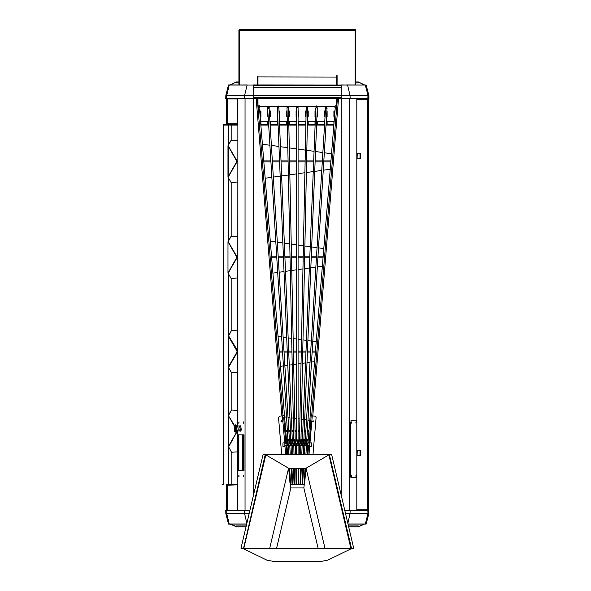 <?xml version="1.0" encoding="UTF-8"?>
<svg xmlns="http://www.w3.org/2000/svg" width="591" height="591" viewBox="0 0 591 591"><rect width="100%" height="100%" fill="white"/><g stroke="black" fill="none" stroke-linecap="round" stroke-linejoin="round"><path stroke-width="0.89" d="M311.686 415.835L337.395 98.852L338.628 98.956M341.096 97.966L253.517 97.966L253.591 98.564M367.565 98.852L356.72 98.852M341.096 98.852L350.123 98.66L350.057 95.424L347.552 85.045L346.452 84.971M244.896 98.808L253.591 98.66M244.8 98.852L227.121 98.852M227.121 510.181L226.242 510.181L227.121 510.181M349.746 510.181L367.794 510.181L367.964 513.609L365.46 523.988L366.287 523.988L365.334 524.069L366.161 524.069L348.424 524.069M355.752 81.92L358.375 81.92L358.375 82.88L355.752 82.88M238.934 82.88L236.326 82.88L236.326 81.92L230.195 84.971M246.004 526.877L236.311 526.877L236.311 525.916L246.233 525.916M348.454 525.916L358.353 525.916L358.353 526.877L364.315 524.069M282.993 415.835L257.292 98.852L256.058 98.956M245.036 98.852L245.036 510.181L249.941 510.181L244.526 510.476L244.63 513.609L246.839 523.338L244.63 513.609L249.129 513.609M226.582 98.926L237.841 98.926M223.701 124.339L227.52 124.339M223.176 484.457L223.464 125.078L237.841 125.078L223.597 125.078L223.597 483.955L223.147 483.955L223.176 124.575M237.841 510.107L227.313 510.107L227.313 485.196L227.328 510.107L226.582 510.107M222.098 484.694L223.701 484.457L222.098 484.694M226.412 124.339L237.841 124.575L228.045 124.575L227.313 123.837L237.449 123.837L237.841 124.494M226.412 484.694L227.52 484.694M356.846 99.266L368.363 99.266M356.846 509.767L368.363 509.767M260.38 116.878L260.38 110.968M260.89 110.968L260.89 116.878M268.159 108.352L268.159 106.646L268.159 108.352M267.745 116.878L267.745 110.968M267.745 108.375L267.745 106.24L267.745 108.375M269.836 116.878L269.836 110.968M270.346 110.968L270.346 116.878M277.615 107.954L277.615 106.646L277.615 107.954M277.615 113.28L277.615 116.878M277.201 116.878L277.201 110.968M279.292 116.878L279.292 110.968M279.802 110.968L279.802 116.878M287.071 107.71L287.071 106.646L287.071 107.71M287.071 111.544L287.071 116.878M286.657 116.878L286.657 110.968M288.748 116.878L288.748 110.968M289.258 110.968L289.258 116.878M296.527 110.968L296.527 116.878M296.113 116.878L296.113 110.968M298.204 116.878L298.204 110.968M298.714 110.968L298.714 116.878M305.983 110.968L305.983 116.878M305.569 116.878L305.569 110.968M307.66 116.878L307.66 110.968M307.66 107.71L307.66 106.506L307.66 107.71M308.17 110.968L308.17 116.878M317.116 116.878L317.116 112.231M317.116 107.954L317.116 106.506L317.116 107.954M317.626 110.968L317.626 116.878M315.439 110.968L315.439 116.878M315.025 116.878L315.025 110.968M324.895 110.968L324.895 116.878M324.481 116.878L324.481 110.968M326.572 108.352L326.572 106.506L326.572 108.352M327.082 110.968L327.082 116.878M334.343 110.968L334.343 116.878M333.937 116.878L333.937 110.968M326.572 116.878L326.572 116.154M268.284 124.339L268.284 118.931L268.159 124.339M277.74 116.42L277.615 124.339M287.196 124.339L287.196 117.823L287.071 124.339M288.748 121.458L289.258 121.606L289.258 124.339M296.601 120.933L296.527 124.339M298.204 124.339L298.204 121.332L298.714 121.606L298.714 124.339M307.66 124.339L307.66 121.332L308.17 121.606L308.17 124.339M317.116 124.339L317.116 121.332L317.626 121.606L317.626 124.339M326.572 124.339L326.572 121.332L327.082 121.606L327.082 124.339M267.745 124.339L267.745 121.606L260.89 121.606L260.89 124.339M277.201 124.339L277.201 121.606L270.346 121.606L270.346 124.339M286.657 124.339L286.657 121.606L279.802 121.606L279.802 124.339M296.113 124.339L296.113 121.606L289.258 121.606M333.937 124.029L333.937 121.606L327.082 121.606M324.481 124.339L324.481 121.606L317.626 121.606M315.025 124.339L315.025 121.606L308.17 121.606M305.569 124.339L305.569 121.606L298.714 121.606M249.912 510.314L244.933 510.314M349.746 510.314L344.775 510.314M244.896 510.225L226.885 510.181L226.722 513.609L229.219 523.988L228.392 523.988L229.345 524.069L228.525 524.069L246.669 524.069M253.517 98.852L341.17 98.852L341.17 84.971L347.552 85.045L253.517 84.971M244.933 98.719L349.746 98.719M226.397 95.424L225.836 95.424L226.722 95.424L229.219 85.045L228.392 85.045L229.53 84.971M226.146 98.66L350.123 98.66L244.563 98.66L253.517 98.66L253.517 85.045L253.517 95.424L244.63 95.424L247.127 85.045L341.17 85.045L341.17 95.424L350.057 95.424L347.552 85.045L366.287 85.045L347.427 84.971M365.157 84.971L364.359 84.971M336.744 76.424L336.744 84.971M257.573 76.424L257.573 84.971M297.339 107.614L296.601 107.614L297.339 107.614M306.958 107.695L306.219 107.68L306.958 107.695M316.547 107.931L315.808 107.902L316.547 107.931M326.306 108.338L325.567 108.293L326.306 108.338M335.91 108.892L335.178 108.833L335.91 108.892M287.728 107.695L288.467 107.68L287.728 107.695M278.139 107.931L277.401 107.961L278.139 107.931M268.373 108.338L269.112 108.293L268.373 108.338M258.769 108.892L259.508 108.833L258.769 108.892M260.21 110.968L260.21 116.878M269.666 110.968L269.666 116.878M279.122 110.968L279.122 114.026M288.578 110.968L288.578 113.08M335.858 108.892L335.858 107.06L335.858 108.892M326.402 108.338L326.402 107.06L326.402 108.338M316.946 107.946L316.946 107.06L316.946 107.946M307.49 107.702L307.49 107.06L307.49 107.702M298.034 107.614L298.034 107.06L298.034 107.614M307.49 117.823L307.49 120.778L307.49 117.823M316.946 116.42L316.946 116.878M326.402 118.931L326.402 120.778L326.402 118.931M336.198 108.914L336.198 106.24L336.198 108.914M336.08 108.907L336.08 106.321L336.08 108.907M258.599 108.907L258.599 106.321L258.599 108.907M258.489 108.914L258.489 106.24L258.489 108.914M258.828 108.892L258.828 107.06L258.828 108.892M268.284 108.338L268.284 107.06L268.284 108.338M277.74 107.946L277.74 107.06L277.74 107.946M277.74 124.339L277.74 116.878M287.196 107.702L287.196 107.06L287.196 107.702M334.476 110.968L334.476 116.878M325.02 110.968L325.02 116.878M315.564 110.968L315.564 114.026M306.108 110.968L306.108 113.08M296.652 107.614L296.652 107.06L296.652 107.614M326.298 120.579L326.402 124.339M316.776 120.498L316.946 124.339M307.431 120.645L307.49 124.339M249.875 510.476L244.526 510.476L244.63 513.609L226.397 513.609M249.897 510.373L226.146 510.476M249.927 510.225L226.146 510.373M368.289 513.609L368.85 513.609L367.964 513.609L365.334 524.069L348.018 524.069M368.54 510.476L368.067 510.476L367.964 513.609L345.55 513.609M368.54 510.373L344.812 510.476M368.444 510.225L344.789 510.373M349.783 510.225L344.752 510.225M226.109 510.225L226.885 510.181L225.725 510.476L225.836 513.609L228.525 524.069M226.146 98.564L226.619 98.564L226.722 95.424L229.219 85.045L247.252 84.971M228.525 84.971L225.836 95.424L225.762 98.66L226.656 98.66L226.722 95.424L244.63 95.424L247.127 85.045L229.219 85.045M349.783 98.808L368.681 98.852L367.794 98.852L367.964 95.424L368.85 95.424L368.289 95.424M341.17 98.852L368.54 98.564M349.887 98.852L368.54 98.66M235.425 431.903L236.326 431.304L236.659 428.475L236.171 425.232L235.425 425.018M234.457 430.507L235.188 432.073L235.846 430.359L235.188 424.848L234.457 426.414M355.959 475.09L355.959 476.361L355.959 475.09M355.915 476.361L356.196 475.09L355.915 476.361M355.959 421.9L355.959 423.178L355.959 421.9M355.915 423.178L356.196 421.9L355.915 423.178M351.357 421.9L351.357 423.178L351.357 421.9M351.313 423.178L351.586 421.9L351.313 423.178M351.357 475.09L351.357 476.361L351.357 475.09M351.313 476.361L351.586 475.09L351.313 476.361M253.672 97.966L253.672 98.564L253.694 97.966M359.993 510.181L359.993 509.767M359.993 455.358L359.993 450.704M359.993 158.329L359.993 153.675M359.993 99.266L359.993 98.852M352.753 510.181L350.781 510.181M367.565 510.181L356.728 510.181M238.934 81.92L236.326 81.92L230.66 84.971M236.326 82.88L236.141 82.053L230.446 84.971M364.241 84.971L358.567 82.053L358.375 82.88M364.507 84.971L358.375 81.92L364.049 84.971M348.683 526.877L358.353 526.877L363.834 524.069M358.353 525.916L358.538 526.744L364.056 524.069M230.63 524.069L236.119 526.744L236.311 525.916M244.8 510.181L226.789 510.225L226.722 513.609L229.219 523.988L236.304 526.507L230.837 524.069M238.461 434.843L238.461 470.584L244.017 470.584L244.017 434.843L238.461 434.843M238.823 434.843L238.823 470.584M243.603 423.178L243.603 421.9L243.329 423.178M243.603 476.361L243.603 475.09L243.329 476.361M239 476.361L239 475.09L238.72 476.361M239 423.178L239 421.9L238.72 423.178M237.841 484.827L227.328 485.196L228.045 484.457L237.841 484.457L226.412 484.457M237.449 510.107L237.449 485.196L237.841 485.27M237.449 485.196L237.841 484.546M290.233 484.457L290.617 484.457M292.102 484.457L292.619 484.457M294.096 484.457L294.613 484.457M296.091 484.457L296.601 484.457M298.078 484.457L298.595 484.457M300.073 484.457L300.59 484.457M302.067 484.457L302.585 484.457M304.07 484.457L304.454 484.457M237.841 124.206L237.449 123.837L237.449 98.926M307.35 124.575L315.136 124.575M316.613 124.575L324.577 124.575M307.556 124.575L315.143 124.339M316.621 124.339L324.592 124.339M260.794 124.575L268.632 124.575M270.109 124.575L278.073 124.575M279.55 124.575L287.329 124.575M288.807 124.575L296.601 124.575M298.078 124.575L305.872 124.575M260.771 124.339L268.617 124.339M270.094 124.339L278.058 124.339M279.536 124.339L287.329 124.339M288.807 124.339L296.601 124.339M298.078 124.339L305.879 124.339M223.812 124.339L226.412 124.575M326.055 124.575L333.915 124.339M326.52 124.339L333.893 124.575M326.092 124.575L326.52 124.575M360.333 450.704L360.333 455.358M360.333 158.329L360.333 153.675M357.149 454.797L357.274 450.704L360.687 450.704L360.687 455.358L357.274 455.358L357.149 454.797M357.149 157.775L357.274 158.329L360.687 158.329L360.687 153.675L357.274 153.675L357.149 157.775M350.057 513.609L347.848 523.338L350.057 513.609L350.16 510.476L350.057 513.609M366.161 524.069L368.85 513.609L368.784 510.225L349.887 510.181M230.327 84.971L238.934 84.971L238.934 30.001L239.673 30.289L239.429 29.927M226.789 98.808L244.526 98.564L244.63 95.424L244.563 98.66L226.789 98.808M365.46 85.045L367.964 95.424L368.067 98.564L350.16 98.564L350.057 95.424L367.964 95.424L365.334 84.971M341.17 97.589L253.517 97.589L341.17 97.589M253.517 85.348L341.17 85.348L253.517 85.348M253.517 98.564L253.517 95.424L341.17 95.424L341.17 98.564L253.517 98.564M253.517 87.682L341.17 87.682M350.685 421.944L350.685 476.316L350.936 477.498L356.565 477.498L356.824 476.316L356.824 421.944L356.565 420.762L350.936 420.762M350.936 477.498L350.685 476.316M350.448 421.944L350.448 476.316M260.409 106.491L257.935 105.863M336.744 105.693L335.163 105.789L336.744 105.863M335.163 105.885L334.255 106.557M326.601 106.491L324.799 106.557M317.145 106.491L315.343 106.557M307.689 106.491L305.887 106.557M298.233 106.491L296.431 106.557M288.777 106.491L286.975 106.557M279.321 106.491L277.519 106.557M269.865 106.491L268.063 106.557M257.935 105.693L259.515 105.885M260.439 106.476L259.515 105.789M269.895 106.476L268.048 106.535M279.344 106.476L277.504 106.535M288.8 106.476L286.96 106.535M298.256 106.476L296.416 106.535M307.712 106.476L305.872 106.535M317.168 106.476L315.321 106.535M326.624 106.476L324.777 106.535M335.163 105.789L334.233 106.535M336.375 77.118L336.375 84.971L336.375 77.022L257.935 76.926M336.375 77.022L336.744 76.926M337.114 84.971L337.114 76.424M336.744 106.24L336.744 98.852M337.114 98.852L337.114 102.273M257.935 84.971L257.935 76.424M257.573 98.852L257.573 102.273M257.935 98.852L257.935 106.24M262.988 454.848L331.699 454.848M331.699 454.738L262.988 454.738M288.511 468.67L306.175 468.67M351.482 548.441L353.728 548.3L331.669 454.738L328.914 454.893M240.951 548.3L243.189 548.485L240.951 548.3L263.017 454.738L265.773 454.893M243.204 548.633L351.482 548.633L327.842 560.142L321.068 561.45L273.611 561.45L266.844 560.142L243.204 548.633L243.211 548.204L353.728 548.3M265.832 454.871L288.585 468.257L290.838 487.959L303.848 487.959L306.094 468.257L328.855 454.871M243.536 548.3L265.248 454.738M351.497 548.485L351.15 548.3M351.475 548.3L329.431 454.738M312.506 421.198L313.112 420.696L312.506 421.198L313.112 421.93L313.71 421.427L313.112 420.696L313.71 421.427M281.575 420.696L282.18 421.427L281.575 421.93L280.969 421.198L281.575 420.696L282.18 421.427L281.072 421.627L281.575 420.696M309.145 444.004L308.775 444.004M309.152 443.893L311.161 415.798L315.062 416.123L316.141 417.401L313.008 454.413M309.787 445.311L308.672 445.186M285.527 443.893L284.847 443.893L285.542 444.004M283.65 417.298L285.911 444.004M286.007 445.186L286.79 454.413M281.671 454.413L278.546 417.401L279.624 416.123L283.525 415.798M284.847 445.311L286.022 445.311M290.255 484.598L304.424 484.598M311.161 415.798L311.029 417.298M281.973 421.058L281.176 421.56L281.973 421.058M280.991 421.198L282.077 420.999L282.151 421.42L281.072 421.627L280.991 421.206M284.847 445.777L284.847 442.851L284.847 445.777M284.847 442.851L282.956 442.851L282.956 446.353L284.847 446.353M309.78 442.851L311.671 442.851L311.671 446.353L309.78 446.353L309.78 442.851L309.78 446.353M313.511 421.058L312.713 421.568L313.511 421.058M312.528 421.198L312.617 421.634L312.528 421.198L313.607 420.991L313.688 421.42L312.617 421.634L313.688 421.427M230.941 140.606L227.949 145.778L236.636 160.951L236.636 161.845L227.949 177.012L230.941 182.191M228.244 177.034L228.244 145.763L227.963 176.997L231.133 182.545L237.841 182.013M228 145.792L236.925 160.951L236.925 161.845L228 176.997M228.229 177.123L237.176 161.395L228.252 145.763M232.706 169.255L237.124 161.668L237.841 161.934M232.706 153.542L237.124 161.129L237.841 160.863M265.16 178.231L271.853 177.307M273.315 177.101L280.156 176.155M281.626 175.955L288.349 175.025M289.826 174.818L296.601 173.88M298.078 173.68L304.897 172.735M306.382 172.528L313.237 171.582M314.722 171.375L321.777 170.4M323.27 170.193L330.258 169.225M331.514 153.741L324.333 152.751M322.863 152.544L315.528 151.532M314.057 151.326L306.832 150.328M305.355 150.129L298.078 149.117M296.601 148.917L289.28 147.898M287.802 147.698L280.444 146.679M278.952 146.472L271.38 145.423M269.888 145.216L262.389 144.182M237.841 140.784L231.133 140.252L228.229 145.674M230.963 236.54L227.963 241.712L236.614 256.878L236.614 257.772L227.963 272.946L230.963 278.117M237.841 277.947L231.155 278.479L227.978 272.961L227.963 241.712M228.015 241.726L236.902 256.878L236.902 257.772L228.015 272.931M228.244 273.049L237.154 257.329L228.266 241.689M237.841 256.79L237.109 257.063L232.669 249.417M272.887 273.094L277.667 272.429M279.129 272.229L284.012 271.55M285.483 271.35L290.284 270.685M291.762 270.479L296.601 269.806M298.078 269.607L302.954 268.927M304.439 268.728L309.337 268.048M310.822 267.841L315.867 267.139M317.36 266.933L322.354 266.245M232.669 265.241L237.109 257.595L237.841 257.861M323.787 248.612L318.519 247.88M317.057 247.673L311.671 246.935M310.201 246.728L304.897 245.996M303.419 245.79L298.078 245.051M296.601 244.844L291.23 244.105M289.745 243.898L284.337 243.152M282.853 242.945L277.297 242.17M275.805 241.963L270.294 241.202M237.841 236.71L231.155 236.178L228.244 241.601M231.295 330.783L228.303 335.954L236.991 351.12L236.991 352.014L228.303 367.188L231.295 372.36M228.599 367.174L228.599 335.939L228.318 367.174L231.487 372.722L237.841 372.234M228.355 335.969L237.279 351.12L237.279 352.014L228.355 367.174M228.584 367.292L237.471 352.014L237.434 351.032L233.053 343.703M280.481 366.331L283.377 365.932M284.847 365.733L287.802 365.319M289.272 365.12L292.19 364.713M293.661 364.507L296.601 364.1M298.078 363.901L301.041 363.487M302.526 363.28L305.503 362.874M306.988 362.667L310.053 362.246M311.546 362.039L314.582 361.618M233.053 359.439L237.479 351.837L237.841 352.103M316.2 341.753L312.816 341.28M311.346 341.081L307.881 340.601M306.411 340.394L302.998 339.921M301.521 339.722L298.078 339.241M296.601 339.035L293.136 338.562M291.659 338.355L288.172 337.875M286.679 337.668L283.096 337.173M281.604 336.966L278.051 336.471M237.841 330.908L231.487 330.421L228.599 335.969M237.841 351.032L228.584 335.851M231.295 410.331L228.303 415.503L234.479 426.274M237.841 451.783L231.487 452.27L228.606 446.722L231.295 451.908M228.606 415.488L228.303 446.737L237.05 431.253M237.338 431.253L228.355 446.722M228.355 415.517L234.561 425.912M234.605 425.734L228.318 415.517L228.303 446.737L228.303 415.503M234.575 425.867L233.053 423.252M243.551 450.992L244.017 450.926M295.456 443.811L296.039 443.73M228.584 446.848L233.053 438.987M309.795 420.415L307.992 420.164M306.53 419.965L304.683 419.706M303.213 419.507L301.395 419.248M299.918 419.049L298.078 418.79M296.601 418.591L294.754 418.332M293.269 418.125L291.407 417.867M289.915 417.667L288.002 417.401M286.509 417.194L284.603 416.928M237.841 410.457L231.487 409.969L228.584 415.399M237.841 431.659L237.523 431.253M238.949 29.964L239.673 30.289L239.348 29.565L355.294 29.55L355.014 30.289L355.752 30.001L355.08 30.259M355.257 29.927L355.568 29.58L355.368 30.045M234.642 426.879L234.642 430.041M234.878 429.295L234.583 426.879L234.583 430.041L234.878 429.295M234.671 430.226L234.612 426.687L234.287 427.529L234.671 430.226L234.671 426.687M234.346 429.738L234.767 430.787L235.196 429.687L235.033 426.48L234.767 426.133L234.405 426.85M234.804 430.78L235.27 429.687L234.804 426.141M234.974 425.572L234.546 426.384M234.332 429.664L234.9 431.341L235.432 429.982L235.233 426.008L234.9 425.572L234.45 426.85M234.383 430.071L234.657 431.349L235.676 430.248L235.432 425.572L234.538 426.008L234.383 426.842M236.629 429.428L236.629 427.492M237.109 429.93L237.626 431.253L238.136 429.93L237.7 425.69L237.109 426.983M237.781 431.157L238.276 429.879L237.781 425.756M234.546 430.536L234.974 431.341M235.019 429.317L234.915 430.063M239.281 429.783L239.747 430.972L240.205 429.783L239.747 425.948L239.281 427.13M239.754 431.046L240.367 429.856L239.754 425.875M240.338 430.078L240.788 431.112L241.276 429.856L240.788 425.808L240.338 426.835M296.675 444.004L296.822 444.698M297.864 444.698L298.004 444.004M298.684 442.718L298.337 443.871L298.684 441.832L297.975 439.468L297.561 440.31L296.712 439.468L295.995 441.832M298.174 439.549L298.906 442.799M298.558 443.952L297.783 445.806L296.904 445.806L295.781 442.799M298.086 444.779L298.507 443.93M298.337 443.871L297.561 445.725L296.121 443.952M296.18 443.93L296.601 444.779M295.995 442.718L296.342 443.871M296.49 439.549L295.781 441.913M299.836 444.004L299.984 444.698M301.026 444.698L301.166 444.004M301.846 442.718L301.499 443.871L301.846 441.832L301.129 439.468L300.723 440.31L299.873 439.468L299.157 441.832M302.067 442.799L301.358 439.556M301.72 443.952L300.945 445.806L300.065 445.806L298.935 442.799M301.24 444.779L301.669 443.93M301.499 443.871L300.723 445.725L299.282 443.952M299.341 443.93L299.763 444.779M299.157 442.718L299.504 443.871M299.667 439.549L298.935 441.913M306.16 444.004L306.301 444.698M307.342 444.698L307.49 444.004M308.17 442.718L307.822 443.871L308.17 441.832L307.453 439.468L307.047 440.31L306.182 439.475L305.481 441.832M307.66 439.549L308.391 442.799M308.044 443.952L307.261 445.806L306.382 445.806L305.259 442.799M307.564 444.779L307.985 443.93M307.822 443.871L307.047 445.725L305.606 443.952M305.658 443.93L306.086 444.779M305.481 442.718L305.828 443.871M306.182 439.475L305.259 441.913M302.998 444.004L303.146 444.698M304.18 444.698L304.328 444.004M305.008 442.718L304.661 443.871L305.008 441.832L304.291 439.468L303.885 440.31L303.035 439.468L302.319 441.832M304.498 439.549L305.229 442.799M304.882 443.952L304.106 445.806L303.22 445.806L302.097 442.799M304.402 444.779L304.823 443.93M304.661 443.871L303.885 445.725L302.444 443.952M302.503 443.93L302.924 444.779M302.319 442.718L302.666 443.871M302.814 439.549L302.097 441.913M293.513 444.004L293.661 444.698M294.702 444.698L294.85 444.004M295.522 442.718L295.182 443.871L295.522 441.832L294.813 439.468L294.399 440.31L293.55 439.468L292.84 441.832M295.744 442.799L295.042 439.556M295.397 443.952L294.621 445.806L293.742 445.806L292.619 442.799M294.924 444.779L295.345 443.93M295.182 443.871L294.399 445.725L292.966 443.952M293.018 443.93L293.439 444.779M292.84 442.718L293.18 443.871M293.343 439.549L292.619 441.913M290.358 444.004L290.499 444.698M291.54 444.698L291.688 444.004M292.368 442.718L292.02 443.871L292.368 441.832L291.651 439.468L291.237 440.31L290.38 439.475L289.457 441.913L288.718 439.556L287.64 440.31L287.233 439.468L286.517 441.832M291.858 439.549L292.582 442.799M292.242 443.952L291.459 445.806L290.58 445.806L289.804 443.952L289.457 441.913L290.388 439.468M291.762 444.779L292.183 443.93M292.02 443.871L291.237 445.725L289.804 443.952M289.856 443.93L290.284 444.779M289.206 442.718L289.08 443.952L289.679 441.832M289.679 442.718L290.026 443.871M287.196 444.004L287.337 444.698M288.378 444.698L288.526 444.004M289.08 443.952L288.297 445.806L287.418 445.806L286.295 442.799M288.6 444.779L289.021 443.93M289.206 441.832L288.711 439.549M288.859 443.871L288.083 445.725L286.642 443.952M286.694 443.93L287.123 444.779M286.517 442.718L286.864 443.871M287.027 439.549L286.295 441.913M356.816 510.181L356.816 476.479M356.816 421.782L356.816 98.852M349.643 510.181L349.643 98.852M338.503 98.948L312.802 415.931M341.118 494.793L341.118 98.852M362.867 98.852L362.867 99.266M362.867 509.767L362.867 510.181M365.955 510.181L365.955 509.767M365.955 99.266L365.955 98.852M365.74 510.181L365.74 509.767M365.74 99.266L365.74 98.852M366.405 98.852L366.405 99.266L366.427 98.852M366.405 509.767L366.405 510.181L366.427 509.767M361.832 510.181L361.832 509.767M361.832 99.266L361.832 98.852M279.174 106.24L279.174 106.882M315.505 106.882L315.505 106.24M316.466 107.54L316.466 105.907M278.213 105.907L278.213 107.54M237.863 98.852L237.863 425.786M237.863 431.135L237.863 510.181M243.529 434.843L243.529 470.584M242.679 470.584L242.679 434.843M242.598 470.584L242.598 434.843M281.885 415.931L256.176 98.948M253.569 98.852L253.569 494.793M231.812 484.457L231.812 452.477M231.812 409.762L231.812 372.928M231.812 330.214L231.812 278.753M231.812 235.905L231.812 182.818M231.812 139.971L231.812 124.575M228.732 124.575L228.732 144.33M228.732 178.467L228.732 240.293M228.732 274.364L228.732 335.163M228.732 367.971L228.732 414.719M228.732 447.527L228.732 484.457M227.225 98.926L227.225 124.339M260.83 125.078L268.661 125.078L260.83 125.078M270.139 125.078L278.088 125.078L270.139 125.078M279.565 125.078L287.344 125.078L279.565 125.078M288.822 125.078L296.601 125.078L288.822 125.078M298.078 125.078L305.865 125.078L298.078 125.078M307.342 125.078L315.114 125.078L307.342 125.078M316.591 125.078L324.548 125.078L316.591 125.078M326.025 125.078L333.849 125.078L326.025 125.078M304.535 483.955L304.099 483.955L304.535 483.955M302.614 483.955L302.09 483.955L302.614 483.955M300.612 483.955L300.088 483.955L300.612 483.955M298.603 483.955L298.078 483.955L298.603 483.955M296.601 483.955L296.076 483.955L296.601 483.955M294.599 483.955L294.074 483.955L294.599 483.955M292.597 483.955L292.065 483.955L292.597 483.955M290.587 483.955L290.151 483.955L290.587 483.955M227.328 98.926L227.328 123.837L227.313 98.926M227.225 484.694L227.225 510.107M367.447 99.266L367.447 509.767L367.447 99.266M347.996 523.988L365.46 523.988M229.219 523.988L246.683 523.988M253.517 87.741L341.17 87.741M341.17 85.429L253.517 85.429M341.17 97.441L253.517 97.441M341.17 98.106L253.517 98.106M318.076 548.3L303.848 487.959M290.838 487.959L276.61 548.3M269.718 548.3L288.511 468.597M243.765 548.433L265.817 454.915M306.175 468.597L324.969 548.3M350.921 548.433L328.869 454.915M309.994 442.851L312.27 415.887M309.012 454.413L309.78 445.392M282.409 415.887L284.692 442.851M284.899 445.311L285.667 454.413M307.896 454.413L308.665 445.311M263.837 161.934L270.914 161.934M272.392 161.934L279.58 161.934M281.057 161.934L288.09 161.934M289.568 161.934L296.601 161.934M298.078 161.934L305.119 161.934M306.596 161.934L313.629 161.934M315.106 161.934L322.294 161.934M323.772 161.934L330.849 161.934M263.749 160.863L270.848 160.863M272.325 160.863L279.536 160.863M281.013 160.863L288.068 160.863M289.546 160.863L296.601 160.863M298.078 160.863L305.141 160.863M306.618 160.863L313.666 160.863M315.151 160.863L322.361 160.863M323.838 160.863L330.938 160.863M271.646 257.861L276.773 257.861M278.25 257.861L283.458 257.861M284.936 257.861L290.026 257.861M291.503 257.861L296.601 257.861M298.078 257.861L303.176 257.861M304.653 257.861L309.75 257.861M311.228 257.861L316.429 257.861M317.914 257.861L323.033 257.861M271.557 256.79L276.706 256.79M278.191 256.79L283.414 256.79M284.892 256.79L290.004 256.79M291.481 256.79L296.601 256.79M298.078 256.79L303.198 256.79M304.675 256.79L309.795 256.79M311.272 256.79L316.495 256.79M317.98 256.79L323.122 256.79M279.321 352.103L282.528 352.103M284.012 352.103L287.27 352.103M288.748 352.103L291.932 352.103M293.409 352.103L296.601 352.103M298.078 352.103L301.27 352.103M302.747 352.103L305.939 352.103M307.416 352.103L310.674 352.103M312.151 352.103L315.358 352.103M279.24 351.032L282.468 351.032M283.946 351.032L287.226 351.032M288.704 351.032L291.91 351.032M293.387 351.032L296.601 351.032M298.078 351.032L301.292 351.032M302.769 351.032L305.983 351.032M307.46 351.032L310.74 351.032M312.218 351.032L315.446 351.032M285.808 431.659L287.389 431.659M288.873 431.659L290.484 431.659M291.961 431.659L293.542 431.659M295.02 431.659L296.601 431.659M298.078 431.659L299.667 431.659M301.144 431.659L302.725 431.659M304.202 431.659L305.813 431.659M307.29 431.659L308.879 431.659M285.719 430.588L287.329 430.588M288.807 430.588L290.44 430.588M291.917 430.588L293.52 430.588M294.998 430.588L296.601 430.588M298.078 430.588L299.689 430.588M301.166 430.588L302.769 430.588M304.247 430.588L305.879 430.588M307.357 430.588L308.967 430.588M355.014 84.971L355.014 30.289L239.673 30.289L239.673 84.971M355.752 30.001L355.73 84.971L355.73 29.964M235.188 432.073L235.654 432.073L236.319 430.359L235.654 424.848L235.188 424.848M235.949 431.814L236.548 430.226L235.949 425.106M297.561 445.725L297.561 445.186M297.561 444.004L297.561 440.31M297.125 445.725L297.125 445.186M297.125 444.004L297.125 440.31M300.723 445.725L300.723 445.186M300.723 444.004L300.723 440.31M300.28 445.725L300.28 445.186M300.28 444.004L300.28 440.31M307.047 445.725L307.047 445.186M307.047 444.004L307.047 440.31M306.603 445.725L306.603 445.186M306.603 444.004L306.603 440.31M303.885 445.725L303.885 445.186M303.885 444.004L303.885 440.31M303.442 445.725L303.442 445.186M303.442 444.004L303.442 440.31M294.399 445.725L294.399 445.186M294.399 444.004L294.399 440.31M293.963 445.725L293.963 445.186M293.963 444.004L293.963 440.31M291.237 445.725L291.237 445.186M291.237 444.004L291.237 440.31M290.802 445.725L290.802 445.186M290.802 444.004L290.802 440.31M288.083 445.725L288.083 445.186M288.083 444.004L288.083 440.31M287.64 445.725L287.64 445.186M287.64 444.004L287.64 440.31M356.846 98.852L356.846 510.181M237.841 98.852L237.7 425.69M237.7 431.231L237.841 510.181M243.551 434.843L243.551 470.584M226.346 98.926L226.346 124.339M223.147 483.955L223.147 125.078M223.383 483.955L223.383 125.078M226.346 484.694L226.346 510.107M368.415 99.266L368.415 509.767M336.796 106.24L336.08 106.321L335.163 107.569L333.937 106.24L327.082 106.24L325.707 107.569L324.481 106.24L317.626 106.24L316.251 107.569L315.025 106.24L308.17 106.24L306.795 107.569L305.569 106.24L298.714 106.24L297.339 107.569L296.113 106.24L289.258 106.24L287.883 107.569L286.657 106.24L279.802 106.24L278.427 107.569L277.201 106.24L270.346 106.24L268.971 107.569L267.745 106.24L260.89 106.24L259.515 107.569L258.599 106.321L257.89 106.24M298.078 120.933L298.204 121.332M307.49 120.778L307.66 121.332M316.946 120.778L317.116 121.332M326.402 120.778L326.572 121.332M324.777 121.31L324.481 121.606M305.939 121.229L305.569 121.606M296.527 121.192L296.113 121.606M287.071 121.192L286.657 121.606M279.417 121.399L279.802 121.606M277.615 121.192L277.201 121.606M269.917 121.377L270.346 121.606M268.159 121.192L267.745 121.606M260.535 121.414L260.89 121.606M368.577 98.808L367.794 98.852L368.961 98.564L368.85 95.424L366.161 84.971M336.744 75.545L337.114 75.545M227.949 177.012L227.949 145.778M309.78 444.004L308.014 444.004M307.712 444.004L305.939 444.004M305.628 444.004L304.86 444.004M304.55 444.004L302.777 444.004M302.466 444.004L301.698 444.004M301.388 444.004L299.615 444.004M299.312 444.004L298.536 444.004M298.226 444.004L296.46 444.004M296.15 444.004L295.374 444.004M295.064 444.004L293.299 444.004M292.988 444.004L292.213 444.004M291.902 444.004L290.137 444.004M289.826 444.004L289.051 444.004M288.748 444.004L286.975 444.004M286.665 444.004L284.847 444.004M309.78 445.186L307.519 445.186M307.268 445.186L306.382 445.186M306.123 445.186L304.365 445.186M304.106 445.186L303.22 445.186M302.961 445.186L301.203 445.186M300.945 445.186L300.058 445.186M299.807 445.186L298.041 445.186M297.783 445.186L296.896 445.186M296.645 445.186L294.879 445.186M294.628 445.186L293.734 445.186M293.483 445.186L291.718 445.186M291.466 445.186L290.58 445.186M290.321 445.186L288.556 445.186M288.305 445.186L287.418 445.186M287.16 445.186L284.847 445.186M228.303 367.188L228.303 335.954M238.934 84.971L238.934 30.001M239.385 29.55L355.294 29.55M237.626 425.668L236.341 425.668M237.626 431.253L236.341 431.253M239.747 425.948L237.996 425.948M240.788 425.808L239.88 425.808M240.788 431.112L239.88 431.112M239.747 430.972L237.996 430.972M296.601 484.598L296.601 468.67M296.601 454.413L296.601 445.186M296.601 439.505L296.601 107.614M298.078 484.598L298.078 468.67M298.078 454.413L298.078 445.186M298.078 439.505L298.078 107.614M298.595 484.598L298.913 468.67M299.201 454.413L299.393 445.186M299.497 440.059L306.219 107.68M300.073 484.598L300.391 468.67M300.679 454.413L300.856 445.939M300.982 439.704L307.697 107.71M300.583 484.598L301.225 468.67M301.802 454.413L302.178 445.186M302.223 444.004L302.245 443.42M302.341 441.1L315.808 107.902M302.06 484.598L302.703 468.67M303.279 454.413L303.619 446.087M303.848 440.361L317.286 107.961M302.577 484.598L303.552 468.67M304.424 454.413L304.986 445.186M305.059 444.004L305.096 443.368M305.192 441.795L325.567 108.293M304.055 484.598L305.03 468.67M305.902 454.413L306.426 445.88M306.759 440.435L327.045 108.382M304.705 482.891L305.865 468.67M307.025 454.413L307.778 445.186M308.118 441.012L335.178 108.833M311.649 415.835L319.93 314.19M288.467 107.68L295.19 440.059M295.293 445.186L295.478 454.413M295.766 468.67L296.091 484.598M286.99 107.71L293.705 439.704M293.83 445.939L294 454.413M294.288 468.67L294.613 484.598M278.871 107.902L292.346 441.1M292.434 443.42L292.464 444.004M292.508 445.186L292.877 454.413M293.454 468.67L294.104 484.598M277.401 107.961L290.831 440.361M291.067 446.087L291.4 454.413M291.976 468.67L292.619 484.598M269.112 108.293L289.494 441.795M289.59 443.368L289.627 444.004M289.701 445.186L290.262 454.413M291.134 468.67L292.109 484.598M267.642 108.382L287.928 440.435M288.26 445.88L288.785 454.413M289.656 468.67L290.624 484.598M259.508 108.833L286.569 441.012M286.908 445.186L287.654 454.413M288.822 468.67L289.974 482.891M274.756 314.19L283.03 415.835"/></g></svg>
